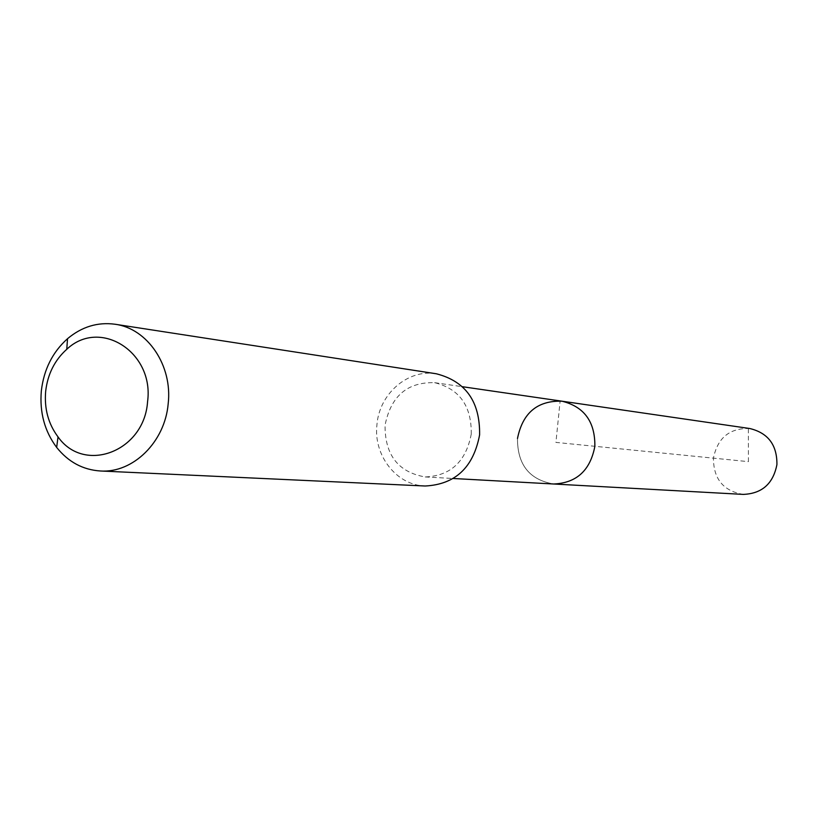 <?xml version="1.0" encoding="UTF-8"?>
<svg xmlns="http://www.w3.org/2000/svg" width="818" height="818" viewBox="0 0 818 818"><rect width="100%" height="100%" fill="white"/><g stroke="black" fill="none" stroke-linecap="round" stroke-linejoin="round"><path stroke-width="0.61" stroke-dasharray="4.09 3.07" d="M749.85 428.53C729.748 427.865 717.621 437.722 713.449 458.09C713.449 478.939 723.388 491.045 743.265 494.399M553.653 484C529.45 479.829 517.395 464.665 517.487 438.499C517.395 464.665 529.45 479.829 553.653 484M471.26 434.031C466.045 461.516 450.687 475.82 425.217 476.955C398.254 472.242 384.869 455.002 385.053 425.248C390.83 396.137 407.354 381.945 434.634 382.671C459.45 388.857 471.659 405.984 471.26 434.031M561.925 401.188C537.446 400.472 522.63 412.906 517.487 438.499M436.403 373.795C408.172 368.775 379.46 393.519 376.965 424.43C373.182 455.278 396.454 485.34 425.186 486.004M748.429 461.649L748.378 428.346L560.136 400.973L555.923 442.405L748.429 461.649M425.217 476.955L453.305 478.499M434.634 382.671L462.477 386.72"/><path stroke-width="1.23" d="M453.305 478.499L743.265 494.399C761.987 493.643 773.204 483.704 776.926 464.552C777.131 444.992 768.102 432.988 749.85 428.53L561.925 401.188C584.195 406.689 595.167 421.751 594.86 446.372C590.238 470.483 576.496 483.029 553.653 484C576.496 483.029 590.238 470.483 594.86 446.372C595.167 421.751 584.195 406.689 561.925 401.188C537.446 400.472 522.63 412.906 517.487 438.499M100.348 470.984L425.186 486.004C455.309 484.45 473.448 467.415 479.604 434.879C480.105 401.679 465.698 381.321 436.403 373.795L115.011 324.235C147.547 328.437 172.7 365.574 168.181 403.785C164.939 442.037 132.997 473.295 100.348 470.984C82.863 469.818 68.303 461.966 56.657 447.405C44.601 431.229 39.499 412.384 41.34 390.851C43.845 369.491 52.567 352.108 67.516 338.703C81.82 326.74 97.649 321.914 115.011 324.235M45.665 391.311C47.689 374.082 54.724 360.073 66.769 349.296C99.96 317.762 154.418 352.159 147.567 401.699C144.326 451.516 84.264 474.276 58.017 436.884C48.303 423.867 44.182 408.673 45.665 391.311M462.477 386.72L561.925 401.188M66.769 349.296L67.516 338.703M58.017 436.884L56.657 447.405"/></g></svg>
